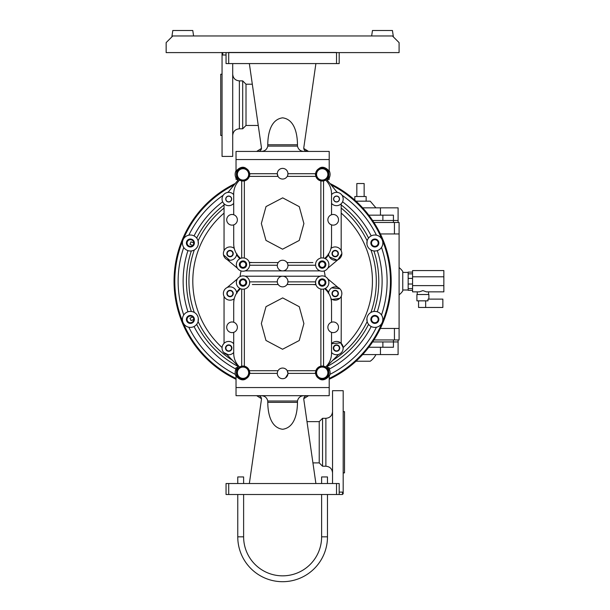 <?xml version="1.0" encoding="UTF-8"?>
<svg xmlns="http://www.w3.org/2000/svg" width="610" height="610" viewBox="0 0 610 610"><rect width="100%" height="100%" fill="white"/><g stroke="black" fill="none" stroke-linecap="round" stroke-linejoin="round"><path stroke-width="0.91" d="M249.642 175.055L249.368 176.381L278.007 176.381L277.298 173.72A5.322 5.322 0 0 0 282.621 179.05A5.322 5.322 0 0 0 287.943 173.72A5.322 5.322 0 0 0 282.621 168.398A5.322 5.322 0 0 0 277.298 173.72L249.642 173.72A6.657 6.657 0 0 0 242.688 167.742A6.657 6.657 0 0 0 236.367 174.391A6.657 6.657 0 0 0 242.688 181.033A6.657 6.657 0 0 0 249.642 175.055L249.642 173.72M239.593 180.095C235.765 183.816 233.798 188.345 233.706 193.69L233.706 214.75M237.366 219.867L237.366 219.813A5.322 5.322 0 0 0 232.036 214.484A5.322 5.322 0 0 0 226.714 219.813A5.322 5.322 0 0 0 232.036 225.136A5.322 5.322 0 0 0 237.366 219.813L237.366 219.76M325.648 180.095C329.476 183.816 331.443 188.345 331.535 193.69L331.535 214.75A5.322 5.322 0 0 1 338.527 219.813A5.322 5.322 0 0 1 331.535 224.869L331.535 243.939C331.405 249.78 329.118 254.591 324.673 258.381M327.875 219.867L327.875 219.813A5.322 5.322 0 0 1 333.205 214.484A5.322 5.322 0 0 1 338.527 219.813A5.322 5.322 0 0 1 333.205 225.136A5.322 5.322 0 0 1 327.875 219.813L327.875 219.76M277.306 265.236L249.642 265.236L249.673 264.565A6.657 6.657 0 0 0 243.024 257.916A6.657 6.657 0 0 0 236.367 264.565A6.657 6.657 0 0 0 243.024 271.221A6.657 6.657 0 0 0 249.673 264.565L249.284 262.323L252.342 262.575M233.706 224.869L233.706 243.939C233.836 249.78 236.123 254.591 240.569 258.381M287.02 262.575L312.899 262.575M287.935 265.236L315.599 265.236L315.568 264.565A6.657 6.657 0 0 1 322.217 257.916A6.657 6.657 0 0 1 328.874 264.565A6.657 6.657 0 0 1 322.217 271.221A6.657 6.657 0 0 1 315.568 264.565L315.644 263.558M287.767 175.1L287.943 173.72L315.599 173.72A6.657 6.657 0 0 1 322.553 167.742A6.657 6.657 0 0 1 328.874 174.391A6.657 6.657 0 0 1 322.553 181.033A6.657 6.657 0 0 1 315.599 175.055L315.873 176.381L287.234 176.381M287.943 265.563A5.322 5.322 0 0 0 282.621 260.241A5.322 5.322 0 0 0 277.298 265.563A5.322 5.322 0 0 0 282.621 270.893A5.322 5.322 0 0 0 287.943 265.563M244.351 180.911L244.351 258.045M261.347 223.527L265.975 240.401L282.56 249.2L299.243 240.447L303.894 223.565L299.274 206.653L282.689 197.853L266.013 206.584L261.347 223.527M241.69 180.911L241.69 258.045M239.364 264.565A3.66 3.66 0 0 1 243.024 260.905A3.66 3.66 0 0 1 246.684 264.565A3.66 3.66 0 0 1 243.024 268.232A3.66 3.66 0 0 1 239.364 264.565M278.221 262.575L249.368 262.575M323.552 180.911L323.552 258.045M318.557 264.565A3.66 3.66 0 0 0 322.217 268.232A3.66 3.66 0 0 0 325.877 264.565A3.66 3.66 0 0 0 322.217 260.905A3.66 3.66 0 0 0 318.557 264.565M320.89 180.911L320.89 258.045M315.599 175.055L315.599 173.72M399.092 52.597L166.149 52.597L166.149 42.616L172.805 35.959L392.436 35.959L399.092 42.616L399.092 52.597M249.551 174.391L246.287 168.734L239.753 168.734L238.121 171.562A5.658 5.658 0 0 0 243.024 180.049A5.658 5.658 0 0 0 247.919 177.22L249.551 174.391M247.919 171.562A5.658 5.658 0 0 0 238.121 171.562L236.489 174.391L239.753 180.049L246.287 180.049L247.919 177.22A5.658 5.658 0 0 0 247.919 171.562M246.753 169.534A6.123 6.123 0 0 1 249.093 173.591M236.954 173.591A6.123 6.123 0 0 1 239.295 169.534M240.675 168.734A6.123 6.123 0 0 1 245.365 168.734M249.093 175.192A6.123 6.123 0 0 1 246.753 179.249M245.365 180.049A6.123 6.123 0 0 1 240.675 180.049M239.295 179.249A6.123 6.123 0 0 1 236.954 175.192M243.619 483.532L243.619 476.944L237.763 476.944L237.763 483.532M327.478 536.838L321.623 536.838A39.002 39.002 0 0 1 282.621 575.84A39.002 39.002 0 0 1 243.619 536.838L237.763 536.838A44.858 44.858 0 0 0 282.621 581.696A44.858 44.858 0 0 0 327.478 536.838L327.478 494.512M321.623 483.532L321.623 476.944L327.478 476.944L327.478 483.532M393.397 36.92L392.436 30.5L372.466 30.5L371.65 35.959M193.591 35.959L192.775 30.5L172.805 30.5L171.845 36.92M322.217 168.734L318.954 168.734L315.69 174.391L317.322 177.22A5.658 5.658 0 0 0 327.12 177.22A5.658 5.658 0 0 0 322.217 168.734A5.658 5.658 0 0 0 317.322 177.22L318.954 180.049L325.488 180.049L328.752 174.391L325.488 168.734L322.217 168.734M316.148 173.591A6.123 6.123 0 0 1 318.489 169.534M319.876 168.734A6.123 6.123 0 0 1 324.566 168.734M325.946 169.534A6.123 6.123 0 0 1 328.287 173.591M318.489 179.249A6.123 6.123 0 0 1 316.148 175.192M328.287 175.192A6.123 6.123 0 0 1 325.946 179.249M324.566 180.049A6.123 6.123 0 0 1 319.876 180.049M249.093 373.518A6.123 6.123 0 0 1 246.753 377.575M246.287 378.375L249.551 372.718L246.287 367.06L243.024 367.06A5.658 5.658 0 0 0 238.121 375.546A5.658 5.658 0 0 0 243.024 378.375L246.287 378.375M245.365 378.375A6.123 6.123 0 0 1 240.675 378.375M239.295 377.575A6.123 6.123 0 0 1 236.954 373.518M243.024 378.375A5.658 5.658 0 0 0 247.919 369.889A5.658 5.658 0 0 0 243.024 367.06L239.753 367.06L236.489 372.718L239.753 378.375L243.024 378.375M236.954 371.917A6.123 6.123 0 0 1 239.295 367.861M240.675 367.06A6.123 6.123 0 0 1 245.365 367.06M246.753 367.861A6.123 6.123 0 0 1 249.093 371.917M328.287 373.518A6.123 6.123 0 0 1 325.946 377.575M324.566 378.375A6.123 6.123 0 0 1 319.876 378.375M318.489 377.575A6.123 6.123 0 0 1 316.148 373.518M325.488 378.375L328.752 372.718L325.488 367.06L322.217 367.06A5.658 5.658 0 0 0 317.322 369.889L315.69 372.718L318.954 378.375L325.488 378.375M316.148 371.917A6.123 6.123 0 0 1 318.489 367.861M319.876 367.06A6.123 6.123 0 0 1 324.566 367.06M325.946 367.861A6.123 6.123 0 0 1 328.287 371.917M327.12 375.546A5.658 5.658 0 0 0 322.217 367.06L318.954 367.06L317.322 369.889A5.658 5.658 0 0 0 322.217 378.375A5.658 5.658 0 0 0 327.12 375.546M399.092 294.844A17.301 17.301 0 0 0 402.752 290.94L402.752 271.473A17.301 17.301 0 0 0 399.092 267.569M380.365 233.95L399.092 233.95L399.092 222.475L373.93 222.475M399.092 233.95L399.092 328.462L380.365 328.462M373.93 339.938L399.092 339.938L399.092 328.462M394.434 233.95L394.434 222.475M394.434 339.938L394.434 328.462M374.853 246.333A3.325 3.325 0 0 0 378.177 243.001A3.325 3.325 0 0 0 374.853 239.677A3.325 3.325 0 0 0 371.52 243.001A3.325 3.325 0 0 0 374.853 246.333M190.389 246.333A3.325 3.325 0 0 0 193.721 243.001A3.325 3.325 0 0 0 190.389 239.677A3.325 3.325 0 0 0 187.064 243.001A3.325 3.325 0 0 0 190.389 246.333M190.389 322.736A3.325 3.325 0 0 0 193.721 319.411A3.325 3.325 0 0 0 190.389 316.079A3.325 3.325 0 0 0 187.064 319.411A3.325 3.325 0 0 0 190.389 322.736M374.853 322.736A3.325 3.325 0 0 0 378.177 319.411A3.325 3.325 0 0 0 374.853 316.079A3.325 3.325 0 0 0 371.52 319.411A3.325 3.325 0 0 0 374.853 322.736M192.699 245.403L189.977 244.274L190.999 241.812L193.713 242.94M192.699 317.017L189.977 318.138L190.999 320.601L193.713 319.472M235.254 183.511A108.572 108.572 0 0 0 236.032 379.275M329.209 379.275A108.572 108.572 0 0 0 329.987 183.511M364.147 196.519L364.147 183.541L356.827 183.541L356.827 196.519M362.645 207.835L398.094 207.835L398.094 222.475M380.457 215.155L380.457 207.835M355.988 201.178L370.239 201.178L375.92 207.835M372.618 220.477L393.435 220.477L393.435 215.155L369.157 215.155L369.157 215.65M382.882 215.155L382.882 220.477M393.435 222.475L393.435 220.477L398.094 220.477M354.829 200.133L354.829 196.519L366.145 196.519L366.145 201.178M362.645 354.585L398.094 354.585L398.094 339.938M380.457 347.258L380.457 354.585M372.618 341.935L393.435 341.935L393.435 347.258L369.157 347.258L369.157 346.77M398.094 341.935L393.435 341.935L393.435 339.938M382.882 347.258L382.882 341.935M375.92 354.585A17.972 17.972 0 0 1 370.239 361.234L355.988 361.234M332.13 299.426L339.793 298.336M341.188 343.338L341.303 296.163M330.986 298.671A6.657 6.657 0 0 0 341.852 293.517L341.714 292.182M341.325 290.924L340.708 289.781M339.884 288.797L331.672 287.874M222.978 344.719L224.053 343.338L224.053 296.422M228.277 341.455L229.459 341.478M229.894 341.547L230.793 341.768M232.623 342.713L233.706 343.689A6.657 6.657 0 0 0 222.055 348.096L222.078 347.548A89.815 89.815 0 0 1 224.053 213.111M331.535 352.496A6.657 6.657 0 0 0 343.186 348.096A6.657 6.657 0 0 0 331.535 343.689L340.715 342.919L343.163 347.548L343.041 349.454M228.209 354.73L223.687 352.458M223.161 351.764L222.558 350.636M222.414 350.239L222.2 349.454M332.732 360.35A93.673 93.673 0 0 0 367.159 321.562L366.93 318.367M198.303 318.359L198.082 321.562A93.673 93.673 0 0 0 232.509 360.35M240.081 276.566A42.791 42.791 0 0 1 241.08 270.931M324.162 270.931A42.791 42.791 0 0 1 325.16 276.566M234.255 248.43A6.657 6.657 0 0 0 223.39 253.585L223.42 254.248M223.519 254.904L229.65 260.234M329.423 256.894L336.85 260.035M338.016 259.616L341.852 253.585A6.657 6.657 0 0 0 330.986 248.43M378.848 319.411A3.995 3.995 0 0 1 374.853 323.407A3.995 3.995 0 0 1 370.857 319.411A3.995 3.995 0 0 1 374.853 315.416A3.995 3.995 0 0 1 378.848 319.411M186.393 243.001A3.995 3.995 0 0 1 190.389 239.013A3.995 3.995 0 0 1 194.384 243.001A3.995 3.995 0 0 1 190.389 246.997A3.995 3.995 0 0 1 186.393 243.001M236.032 378.436A107.817 107.817 0 0 1 234.118 184.914A107.825 107.825 0 0 0 236.032 378.452M329.209 378.452A107.825 107.825 0 0 0 331.108 184.899A107.817 107.817 0 0 1 329.209 378.436M374.853 246.997A3.995 3.995 0 0 1 370.857 243.001A3.995 3.995 0 0 1 374.853 239.013A3.995 3.995 0 0 1 378.848 243.001A3.995 3.995 0 0 1 374.853 246.997M190.389 315.416A3.995 3.995 0 0 1 194.384 319.411A3.995 3.995 0 0 1 190.389 323.407A3.995 3.995 0 0 1 186.393 319.411A3.995 3.995 0 0 1 190.389 315.416M225.883 348.096A2.829 2.829 0 0 1 228.712 345.268A2.829 2.829 0 0 1 231.541 348.096A2.829 2.829 0 0 1 228.712 350.918A2.829 2.829 0 0 1 225.883 348.096M332.366 293.517A2.829 2.829 0 0 1 335.195 290.688A2.829 2.829 0 0 1 338.024 293.517A2.829 2.829 0 0 1 335.195 296.346A2.829 2.829 0 0 1 332.366 293.517M366.862 319.411A7.983 7.983 0 0 0 374.853 327.395A7.983 7.983 0 0 0 382.836 319.411A7.983 7.983 0 0 0 374.853 311.42A7.983 7.983 0 0 0 366.862 319.411M198.38 319.411A7.983 7.983 0 0 0 190.389 311.42A7.983 7.983 0 0 0 182.405 319.411A7.983 7.983 0 0 0 190.389 327.395A7.983 7.983 0 0 0 198.38 319.411M224.053 208.094A93.673 93.673 0 0 0 198.082 240.851L198.311 244.046M233.371 203.763L232.372 204.571M229.978 205.547L228.697 205.669M366.938 244.053L367.159 240.851A93.673 93.673 0 0 0 341.188 208.094M227.217 293.517A2.829 2.829 0 0 0 230.046 296.346A2.829 2.829 0 0 0 232.875 293.517A2.829 2.829 0 0 0 230.046 290.688A2.829 2.829 0 0 0 227.217 293.517M333.7 348.096A2.829 2.829 0 0 0 336.529 350.918A2.829 2.829 0 0 0 339.358 348.096A2.829 2.829 0 0 0 336.529 345.268A2.829 2.829 0 0 0 333.7 348.096M198.38 243.001A7.983 7.983 0 0 0 190.389 235.018A7.983 7.983 0 0 0 182.405 243.001A7.983 7.983 0 0 0 190.389 250.992A7.983 7.983 0 0 0 198.38 243.001M381.502 247.431A104.485 104.485 0 0 1 381.502 314.981M376.423 327.242A104.485 104.485 0 0 1 329.918 374.38M183.74 314.981A104.485 104.485 0 0 1 183.74 247.431M235.323 374.38A104.485 104.485 0 0 1 188.818 327.242M336.728 191.822A104.485 104.485 0 0 1 337.81 192.485M342.012 195.238A104.485 104.485 0 0 1 376.423 235.17M188.818 235.17A104.485 104.485 0 0 1 223.229 195.238M227.431 192.485A104.485 104.485 0 0 1 228.514 191.822M382.836 243.001A7.983 7.983 0 0 0 374.853 235.018A7.983 7.983 0 0 0 366.862 243.001A7.983 7.983 0 0 0 374.853 250.992A7.983 7.983 0 0 0 382.836 243.001M327.051 366.496A96.166 96.166 0 0 0 368.57 324.345M329.225 369.119A99.499 99.499 0 0 0 371.2 326.518M187.949 250.603A99.499 99.499 0 0 0 187.949 311.809M191.342 250.931A96.166 96.166 0 0 0 191.342 311.481M377.293 311.809A99.499 99.499 0 0 0 377.293 250.603M373.899 311.481A96.166 96.166 0 0 0 373.899 250.931M196.672 324.345A96.166 96.166 0 0 0 238.19 366.496M194.041 326.518A99.499 99.499 0 0 0 236.017 369.119M332.366 253.585A2.829 2.829 0 0 1 335.195 250.756A2.829 2.829 0 0 1 338.024 253.585A2.829 2.829 0 0 1 335.195 256.413A2.829 2.829 0 0 1 332.366 253.585M227.217 253.585A2.829 2.829 0 0 0 230.046 256.413A2.829 2.829 0 0 0 232.875 253.585A2.829 2.829 0 0 0 230.046 250.756A2.829 2.829 0 0 0 227.217 253.585M224.053 204.929A96.166 96.166 0 0 0 196.672 238.068M222.665 201.803A99.499 99.499 0 0 0 194.041 235.902M371.2 235.902A99.499 99.499 0 0 0 342.576 201.803M368.57 238.068A96.166 96.166 0 0 0 341.188 204.929M333.7 199.012A2.829 2.829 0 0 1 336.529 196.184A2.829 2.829 0 0 1 339.358 199.012A2.829 2.829 0 0 1 336.529 201.841A2.829 2.829 0 0 1 333.7 199.012M225.883 199.012A2.829 2.829 0 0 0 228.712 201.841A2.829 2.829 0 0 0 231.541 199.012A2.829 2.829 0 0 0 228.712 196.184A2.829 2.829 0 0 0 225.883 199.012M236.032 176.992L236.032 179.378L236.032 176.992L237.786 179.378L236.032 179.378L236.032 178.021A7.877 7.877 0 0 1 236.032 170.754L236.032 151.425L329.209 151.425L329.209 159.546L236.032 159.546M329.209 179.378L327.456 179.378L329.209 176.992L329.209 179.378L329.209 178.021A7.877 7.877 0 0 0 329.209 170.754L329.209 159.546M333.563 199.012A2.966 2.966 0 0 0 336.529 201.979A2.966 2.966 0 0 0 339.495 199.012A2.966 2.966 0 0 0 336.529 196.046A2.966 2.966 0 0 0 333.563 199.012M331.535 203.412A6.657 6.657 0 0 0 343.186 199.012A6.657 6.657 0 0 0 331.535 194.613M327.768 268.248L338.1 259.578M341.188 250.687L341.188 203.763M337.193 192.394L327.395 180.324A7.877 7.877 0 0 0 328.31 179.378M326.533 180.979A7.877 7.877 0 0 0 327.395 180.324M331.428 245.921A18.552 18.552 0 0 1 331.23 247.835L331.108 247.919A6.984 6.984 0 0 1 331.23 247.835M328.218 253.973L328.386 255.155A6.984 6.984 0 0 1 328.264 254.484M328.386 255.155A18.552 18.552 0 0 1 325.351 258.693M321.455 260.988A18.186 18.186 0 0 1 319.93 261.713M328.561 254.042A6.657 6.657 0 0 0 335.424 260.241A6.657 6.657 0 0 0 341.852 253.585M320.143 270.893L245.098 270.893M319.388 264.565A2.829 2.829 0 0 1 322.217 261.743A2.829 2.829 0 0 1 325.046 264.565A2.829 2.829 0 0 1 322.217 267.394A2.829 2.829 0 0 1 319.388 264.565M338.397 253.585A3.203 3.203 0 0 0 335.195 250.39A3.203 3.203 0 0 0 332 253.585A3.203 3.203 0 0 0 335.195 256.787A3.203 3.203 0 0 0 338.397 253.585M287.943 173.743L287.806 174.925M329.209 168.063L329.209 171.784C330.551 172.005 320.593 159.896 315.339 174.391M249.902 174.391C244.648 159.896 234.69 172.005 236.032 171.784L236.032 168.063M237.023 253.973L236.855 255.155A6.984 6.984 0 0 0 236.977 254.484M239.89 258.693A18.552 18.552 0 0 1 236.855 255.155M245.311 261.713A18.186 18.186 0 0 1 243.787 260.988M234.011 247.835A18.552 18.552 0 0 1 233.813 245.921M228.048 192.394L237.847 180.324A7.877 7.877 0 0 1 236.932 179.378M224.053 250.687L224.053 203.763M233.706 194.613A6.657 6.657 0 0 0 222.055 199.012A6.657 6.657 0 0 0 233.706 203.412M223.39 253.585A6.657 6.657 0 0 0 229.817 260.241A6.657 6.657 0 0 0 236.68 254.042M237.473 268.248L227.141 259.578M240.195 264.565A2.829 2.829 0 0 0 243.024 267.394A2.829 2.829 0 0 0 245.853 264.565A2.829 2.829 0 0 0 243.024 261.743A2.829 2.829 0 0 0 240.195 264.565M238.708 180.979A7.877 7.877 0 0 1 237.847 180.324M233.241 253.585A3.203 3.203 0 0 0 230.046 250.39A3.203 3.203 0 0 0 226.844 253.585A3.203 3.203 0 0 0 230.046 256.787A3.203 3.203 0 0 0 233.241 253.585M231.678 199.012A2.966 2.966 0 0 0 228.712 196.046A2.966 2.966 0 0 0 225.746 199.012A2.966 2.966 0 0 0 228.712 201.979A2.966 2.966 0 0 0 231.678 199.012M222.055 348.096A6.657 6.657 0 0 0 233.706 352.496M231.914 348.096A3.203 3.203 0 0 0 228.712 344.894A3.203 3.203 0 0 0 225.509 348.096A3.203 3.203 0 0 0 228.712 351.291A3.203 3.203 0 0 0 231.914 348.096M227.141 287.531L237.473 278.861M226.714 354.44L238.388 366.351A7.877 7.877 0 0 1 238.708 366.13M233.813 301.188A18.552 18.552 0 0 1 234.011 299.274A6.984 6.984 0 0 0 234.133 299.182L234.011 299.274M236.977 292.625A6.984 6.984 0 0 0 236.855 291.946A18.552 18.552 0 0 1 239.89 288.408M236.855 291.946L237.023 293.135M236.68 293.059A6.657 6.657 0 0 0 229.817 286.868A6.657 6.657 0 0 0 227.194 299.533A6.657 6.657 0 0 0 234.255 298.671M236.932 367.723A7.877 7.877 0 0 1 238.388 366.351M237.786 367.723L236.032 370.117L236.032 367.723L237.786 367.723M236.032 376.347A7.877 7.877 0 0 1 236.032 369.088M243.672 286.143A18.224 18.224 0 0 1 245.403 285.32M277.397 374.426L277.702 375.424M315.339 372.718C320.593 387.213 330.551 375.097 329.209 375.318L329.209 387.556L236.032 387.556L236.032 375.318C234.69 375.097 244.648 387.213 249.902 372.718M338.1 287.531L327.768 278.861M338.527 354.44L326.853 366.351A7.877 7.877 0 0 0 326.533 366.13M320.143 276.216L245.098 276.216M283.658 378.604L284.656 378.299M285.579 377.811L287.92 373.907M233.241 293.517A3.203 3.203 0 0 0 230.046 290.322A3.203 3.203 0 0 0 226.844 293.517A3.203 3.203 0 0 0 230.046 296.719A3.203 3.203 0 0 0 233.241 293.517M240.195 282.537A2.829 2.829 0 0 0 243.024 285.366A2.829 2.829 0 0 0 245.853 282.537A2.829 2.829 0 0 0 243.024 279.708A2.829 2.829 0 0 0 240.195 282.537M341.852 293.517A6.657 6.657 0 0 0 335.424 286.868A6.657 6.657 0 0 0 328.561 293.059M325.351 288.408A18.552 18.552 0 0 1 328.386 291.946L328.218 293.135M331.23 299.274A6.984 6.984 0 0 1 331.108 299.182L331.23 299.274A18.552 18.552 0 0 1 331.428 301.188M328.264 292.625A6.984 6.984 0 0 1 328.386 291.946M328.31 367.723A7.877 7.877 0 0 0 326.853 366.351M329.209 376.347A7.877 7.877 0 0 0 329.209 369.088M315.568 372.718A6.657 6.657 0 0 1 315.599 372.054L315.873 370.72L287.234 370.72L287.943 373.381A5.322 5.322 0 0 0 282.621 368.059A5.322 5.322 0 0 0 277.298 373.381L277.474 372.008M319.838 285.32A18.224 18.224 0 0 1 321.569 286.143M338.397 293.517A3.203 3.203 0 0 0 335.195 290.322A3.203 3.203 0 0 0 332 293.517A3.203 3.203 0 0 0 335.195 296.719A3.203 3.203 0 0 0 338.397 293.517M319.388 282.537A2.829 2.829 0 0 1 322.217 279.708A2.829 2.829 0 0 1 325.046 282.537A2.829 2.829 0 0 1 322.217 285.366A2.829 2.829 0 0 1 319.388 282.537M339.732 348.096A3.203 3.203 0 0 0 336.529 344.894A3.203 3.203 0 0 0 333.327 348.096A3.203 3.203 0 0 0 336.529 351.291A3.203 3.203 0 0 0 339.732 348.096M327.456 367.723L329.209 370.117L329.209 367.723L327.456 367.723M325.648 367.014C329.476 363.293 331.443 358.756 331.535 353.419L331.535 332.351A5.322 5.322 0 0 0 338.527 327.296A5.322 5.322 0 0 0 331.535 322.24L331.535 303.17C331.405 297.329 329.118 292.518 324.673 288.721M287.935 281.873L315.599 281.873L315.568 282.537A6.657 6.657 0 0 0 322.217 289.193A6.657 6.657 0 0 0 328.874 282.537A6.657 6.657 0 0 0 322.217 275.88A6.657 6.657 0 0 0 315.568 282.537L315.957 284.786L312.899 284.534M325.877 282.537A3.66 3.66 0 0 1 322.217 286.197A3.66 3.66 0 0 1 318.557 282.537A3.66 3.66 0 0 1 322.217 278.877A3.66 3.66 0 0 1 325.877 282.537M303.894 323.582L299.266 306.7L282.682 297.909L265.998 306.662L261.347 323.536L265.968 340.449L282.552 349.255L299.228 340.525L303.894 323.582M252.342 284.534L278.221 284.534M287.02 284.534L315.873 284.534M320.89 366.198L320.89 289.056M323.552 366.198L323.552 289.056M277.298 281.538A5.322 5.322 0 0 0 282.621 286.86A5.322 5.322 0 0 0 287.943 281.538A5.322 5.322 0 0 0 282.621 276.216A5.322 5.322 0 0 0 277.298 281.538M237.366 327.242L237.366 327.296A5.322 5.322 0 0 1 232.036 332.618A5.322 5.322 0 0 1 226.714 327.296A5.322 5.322 0 0 1 232.036 321.973A5.322 5.322 0 0 1 237.366 327.296L237.366 327.349M249.642 372.054L249.642 373.381A6.657 6.657 0 0 1 242.688 379.367A6.657 6.657 0 0 1 236.367 372.718A6.657 6.657 0 0 1 242.688 366.069A6.657 6.657 0 0 1 249.642 372.054L249.368 370.72L278.007 370.72M240.569 288.721C236.123 292.518 233.836 297.329 233.706 303.17L233.706 322.24M328.874 372.718A6.657 6.657 0 0 0 322.553 366.069A6.657 6.657 0 0 0 315.599 372.054L315.599 373.381A6.657 6.657 0 0 0 322.553 379.367A6.657 6.657 0 0 0 328.874 372.718M233.706 332.351L233.706 353.419C233.798 358.756 235.765 363.293 239.593 367.014M327.875 327.296A5.322 5.322 0 0 0 333.205 332.618A5.322 5.322 0 0 0 338.527 327.296A5.322 5.322 0 0 0 333.205 321.973A5.322 5.322 0 0 0 327.875 327.296M277.306 281.873L249.642 281.873L249.597 283.543M249.673 282.537A6.657 6.657 0 0 1 243.024 289.193A6.657 6.657 0 0 1 236.367 282.537A6.657 6.657 0 0 1 243.024 275.88A6.657 6.657 0 0 1 249.673 282.537M244.351 366.198L244.351 289.056M241.69 366.198L241.69 289.056M315.599 373.381L287.943 373.381A5.322 5.322 0 0 1 282.621 378.711A5.322 5.322 0 0 1 277.298 373.381L249.642 373.381M246.684 282.537A3.66 3.66 0 0 0 243.024 278.877A3.66 3.66 0 0 0 239.364 282.537A3.66 3.66 0 0 0 243.024 286.197A3.66 3.66 0 0 0 246.684 282.537M222.055 135.458L220.728 135.458L220.728 74.229L222.055 74.229M222.726 53.261L222.055 53.261L222.055 156.419L232.707 156.419L232.707 63.577M226.051 55.007L222.726 55.007L222.726 52.597M239.364 128.801L242.688 128.801L242.688 80.878L239.364 80.878L239.364 128.801C235.315 129.19 233.104 131.409 232.707 135.458M242.688 80.878L246.013 84.21L246.013 125.469L242.688 128.801M255.864 108.9L255.338 105.225M226.051 52.597L226.051 63.577L339.19 63.577L339.19 52.597M260.966 151.425C264.679 151.341 266.944 149.564 267.76 146.103L297.482 146.103L297.482 144.776C297.39 134.696 294.981 119.453 282.613 117.829C270.253 119.476 267.859 134.657 267.76 144.776L267.76 146.103M297.482 146.103C298.305 149.564 300.562 151.341 304.276 151.425M307.097 151.425A3.325 3.325 0 0 1 303.803 147.628L315.896 63.577M249.345 63.577L261.438 147.628A3.325 3.325 0 0 1 258.144 151.425M336.529 63.577L336.529 52.46L228.712 52.46L228.712 63.577M343.186 411.651L344.513 411.651L344.513 472.88L343.186 472.88M342.515 493.848L343.186 493.848L343.186 390.69L332.534 390.69L332.534 483.532M339.19 492.095L342.515 492.095L342.515 494.512L339.19 494.512L339.19 483.532L226.051 483.532L226.051 494.512L339.19 494.512M325.877 418.308L322.553 418.308L322.553 466.223L325.877 466.223L325.877 418.308C329.926 417.911 332.137 415.692 332.534 411.651M322.553 466.223L319.228 462.899L319.228 421.632L322.553 418.308M309.377 438.201L309.903 441.884M236.032 387.556L236.032 395.676L329.209 395.676L329.209 387.556M256.665 395.676L261.461 398.688A3.325 3.325 0 0 1 261.438 399.481L249.345 483.532M258.144 395.676A3.325 3.325 0 0 1 261.438 399.481M304.276 395.676C300.562 395.768 298.298 397.537 297.482 401.006L267.76 401.006C266.936 397.537 264.679 395.768 260.966 395.676M315.896 483.532L303.803 399.481A3.325 3.325 0 0 1 307.097 395.676M267.76 401.006L267.76 402.333C267.851 412.413 270.26 427.656 282.628 429.272C294.988 427.625 297.383 412.451 297.482 402.333L297.482 401.006M412.566 285.617L412.566 291.854L419.352 291.854L422.898 290.612L426.436 291.854L443.851 291.854L443.851 285.617L412.566 285.617L412.566 270.558L443.851 270.558L443.851 285.617M412.566 278.396L408.159 278.396L408.159 290.307L412.566 290.307M412.566 284.016L408.159 284.016M412.566 272.106L408.159 272.106L408.159 278.396M412.566 273.844L408.159 273.844M443.851 276.795L412.566 276.795M412.566 288.568L408.159 288.568M428.883 299.113L428.883 294.516L416.904 294.516L416.904 300.844L427.991 300.844L427.991 299.113L442.86 299.113L442.86 307.463L425.658 307.463L425.658 300.844M425.658 307.463L418.567 307.463L418.567 300.844M236.032 379.191A108.496 108.496 0 0 1 235.14 183.656M330.101 183.656A108.496 108.496 0 0 1 329.209 379.191M341.188 213.111A89.815 89.815 0 0 1 343.163 347.548M370.933 249.963A93.673 93.673 0 0 1 370.933 312.45M194.308 312.45A93.673 93.673 0 0 1 194.308 249.963M297.482 144.776L267.76 144.776M336.529 494.512L336.529 483.532M228.712 494.512L228.712 483.532M267.76 402.333L297.482 402.333M243.619 536.838L243.619 494.512M237.763 536.838L237.763 494.512M321.623 536.838L321.623 494.512M239.364 80.878C235.315 80.489 233.104 78.271 232.707 74.229M246.013 125.469L258.251 125.469M246.013 84.21L252.311 84.21M303.826 148.504L308.576 151.425L305.945 150.731M261.461 148.413L256.665 151.425M325.877 466.223C329.926 466.62 332.137 468.838 332.534 472.88M319.228 421.632L306.99 421.632M319.228 462.899L312.93 462.899M303.78 398.688L308.576 395.676M417.24 294.516L417.24 291.854M428.555 294.516L428.555 291.854M408.159 289.994L402.752 289.994M408.159 272.418L402.752 272.418"/></g></svg>
